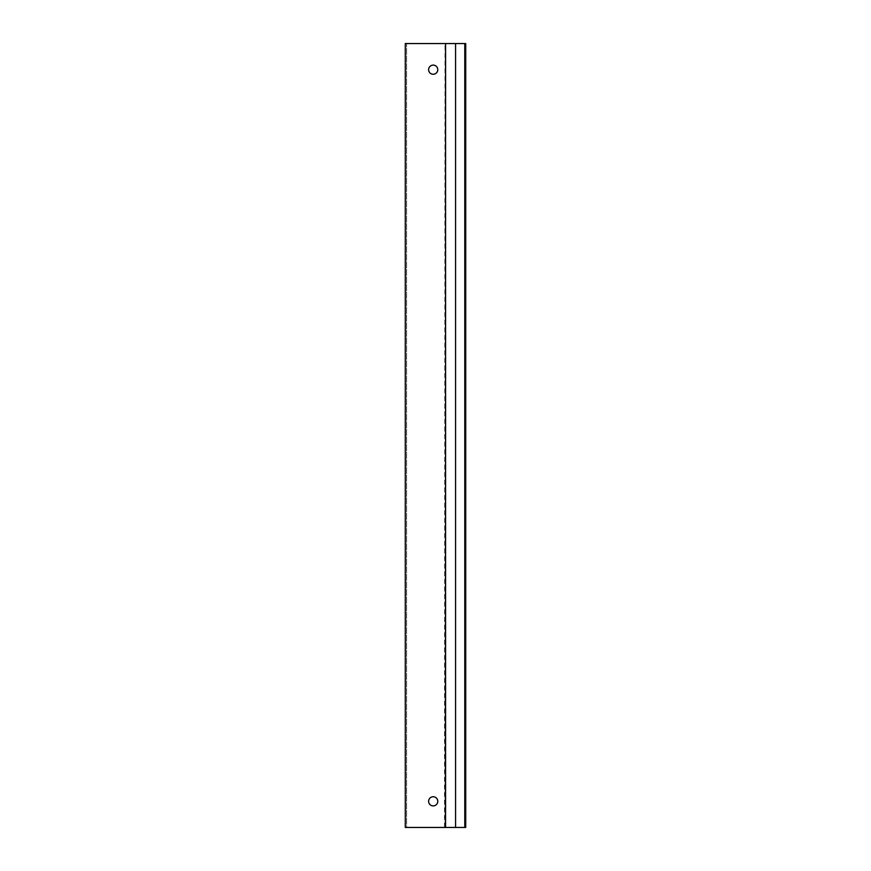 <?xml version="1.0" encoding="UTF-8"?>
<svg xmlns="http://www.w3.org/2000/svg" width="871" height="871" viewBox="0 0 871 871"><rect width="100%" height="100%" fill="white"/><g stroke="black" fill="none" stroke-linecap="round" stroke-linejoin="round"><path stroke-width="0.65" stroke-dasharray="4.36 3.27" d="M444.482 827.45L445.027 43.55L406.594 43.55L445.408 43.55L445.027 827.45L455.566 827.45L455.566 43.55L445.408 43.55L455.566 43.55L455.566 827.45L407.9 827.45L445.571 827.45L445.571 43.55L405.287 43.55L406.594 43.55L406.594 827.45L407.9 827.45L406.594 827.45L406.594 43.55L405.287 43.55L405.287 827.45L444.482 827.45M437.775 69.68A4.573 4.573 0 0 0 430.916 65.717A4.573 4.573 0 0 0 430.916 73.643A4.573 4.573 0 0 0 437.775 69.68M437.775 801.32A4.573 4.573 0 0 0 430.916 797.357A4.573 4.573 0 0 0 430.916 805.283A4.573 4.573 0 0 0 437.775 801.32M445.571 827.45L464.787 827.45L464.787 43.55L455.566 43.55L465.713 43.55L465.713 827.45L457.417 827.45L464.787 827.45M445.571 43.55L455.566 43.55L455.566 827.45M464.787 43.55L455.566 43.55M428.63 801.32A4.573 4.573 0 0 1 435.489 797.357A4.573 4.573 0 0 1 435.489 805.283A4.573 4.573 0 0 1 428.63 801.32A4.573 4.573 0 0 0 435.489 805.283A4.573 4.573 0 0 0 435.489 797.357A4.573 4.573 0 0 0 428.63 801.32M428.63 69.68A4.573 4.573 0 0 1 435.489 65.717A4.573 4.573 0 0 1 435.489 73.643A4.573 4.573 0 0 1 428.63 69.68A4.573 4.573 0 0 0 435.489 73.643A4.573 4.573 0 0 0 435.489 65.717A4.573 4.573 0 0 0 428.63 69.68M453.726 827.45L454.651 827.45L453.726 827.45"/><path stroke-width="1.31" d="M446.333 827.45L445.571 827.45L445.571 43.55L455.566 43.55L455.566 827.45L446.333 827.45M445.571 827.45L405.287 827.45L405.287 43.55L445.571 43.55M437.775 69.68A4.573 4.573 0 0 1 430.916 73.643A4.573 4.573 0 0 1 430.916 65.717A4.573 4.573 0 0 1 437.775 69.68M437.775 801.32A4.573 4.573 0 0 1 430.916 805.283A4.573 4.573 0 0 1 430.916 797.357A4.573 4.573 0 0 1 437.775 801.32M464.787 827.45L465.713 827.45L465.713 43.55L464.787 43.55L464.787 827.45L455.566 827.45M455.566 43.55L464.787 43.55"/></g></svg>
